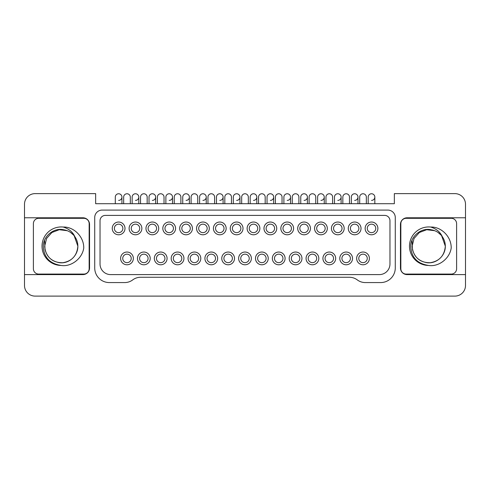 <?xml version="1.0" encoding="UTF-8"?>
<svg xmlns="http://www.w3.org/2000/svg" width="490" height="490" viewBox="0 0 490 490"><rect width="100%" height="100%" fill="white"/><g stroke="black" fill="none" stroke-linecap="round" stroke-linejoin="round"><path stroke-width="0.73" d="M400.851 268.765L400.851 223.63A5.31 5.31 0 0 1 406.161 218.32L451.296 218.32A5.31 5.31 0 0 1 456.607 223.63L456.607 268.765A5.31 5.31 0 0 1 451.296 274.075L406.161 274.075A5.31 5.31 0 0 1 400.851 268.765M451.204 248.075C449.612 258.861 438.403 267.111 428.554 265.445A19.251 19.251 0 0 1 409.481 246.194A19.251 19.251 0 0 1 430.728 227.048C441.043 226.619 451.437 236.45 451.204 248.075M465.5 217.787L465.5 274.602L407.092 274.602A6.639 6.639 0 0 1 400.452 267.969L400.452 224.426A6.639 6.639 0 0 1 407.092 217.787L465.5 217.787L465.5 204.244A10.621 10.621 0 0 0 454.879 193.624L394.346 193.624L394.346 203.711L95.654 203.711L95.654 193.624L35.121 193.624A10.621 10.621 0 0 0 24.5 204.244L24.5 217.787L82.908 217.787A6.639 6.639 0 0 1 89.547 224.426L89.547 267.969A6.639 6.639 0 0 1 82.908 274.602L24.5 274.602L24.5 217.787M465.5 274.602L465.5 285.486A10.621 10.621 0 0 1 454.879 296.107L35.121 296.107A10.621 10.621 0 0 1 24.5 285.486L24.5 274.602M365.277 282.571A13.273 13.273 0 0 1 357.308 279.913A13.273 13.273 0 0 0 349.346 277.26L140.655 277.26A13.273 13.273 0 0 0 132.692 279.913A13.273 13.273 0 0 1 124.723 282.571L109.325 282.571A14.602 14.602 0 0 1 94.723 267.969L94.723 217.523A7.436 7.436 0 0 1 102.159 210.088L387.841 210.088A7.436 7.436 0 0 1 395.277 217.523L395.277 267.969A14.602 14.602 0 0 1 380.675 282.571L365.277 282.571M83.839 274.075L38.704 274.075A5.31 5.31 0 0 1 33.394 268.765L33.394 223.63A5.31 5.31 0 0 1 38.704 218.32L83.839 218.32A5.31 5.31 0 0 1 89.149 223.63L89.149 268.765A5.31 5.31 0 0 1 83.839 274.075M83.747 248.075C82.155 258.861 70.946 267.111 61.103 265.445A19.251 19.251 0 0 1 42.024 246.194A19.251 19.251 0 0 1 63.271 227.048C73.586 226.619 83.98 236.45 83.747 248.075M44.566 240.284L45.037 249.637C47.61 258.463 53.533 262.824 62.806 262.72C71.981 261.158 76.997 255.645 77.867 246.194C77.843 242.697 76.832 239.506 74.829 236.627A16.593 16.593 0 0 0 63.841 229.798C54.243 227.299 43.261 235.935 43.285 246.194C43.775 257.25 49.717 263.669 61.103 265.445M77.867 246.194L74.174 235.757L77.867 246.194C78.033 255.829 68.894 264.147 59.229 262.664C50.305 260.876 45.454 255.382 44.676 246.194C45.454 255.382 50.305 260.876 59.229 262.664C68.894 264.147 78.033 255.829 77.867 246.194C78.033 255.829 68.894 264.147 59.229 262.664C50.305 260.876 45.454 255.382 44.676 246.194C45.454 255.382 50.305 260.876 59.229 262.664C68.894 264.147 78.033 255.829 77.867 246.194C78.033 255.829 68.894 264.147 59.229 262.664C50.305 260.876 45.454 255.382 44.676 246.194C45.454 255.382 50.305 260.876 59.229 262.664C68.894 264.147 78.033 255.829 77.867 246.194C78.033 255.829 68.894 264.147 59.229 262.664C50.305 260.876 45.454 255.382 44.676 246.194C45.454 255.382 50.305 260.876 59.229 262.664C68.894 264.147 78.033 255.829 77.867 246.194C78.033 255.829 68.894 264.147 59.229 262.664C50.305 260.876 45.454 255.382 44.676 246.194C45.454 255.382 50.305 260.876 59.229 262.664C68.894 264.147 78.033 255.829 77.867 246.194C78.033 255.829 68.894 264.147 59.229 262.664C50.305 260.876 45.454 255.382 44.676 246.194C45.454 255.382 50.305 260.876 59.229 262.664C68.894 264.147 78.033 255.829 77.867 246.194C78.033 255.829 68.894 264.147 59.229 262.664C50.305 260.876 45.454 255.382 44.676 246.194C45.454 255.382 50.305 260.876 59.229 262.664C68.894 264.147 78.033 255.829 77.867 246.194M73.629 235.12L70.646 232.505L73.629 235.12M67.216 230.704L59.229 229.724L51.897 232.505L46.587 238.471L44.676 246.194L46.587 238.471L51.897 232.505L59.229 229.724L67.216 230.704L59.229 229.724L51.897 232.505L46.587 238.471L44.676 246.194L46.587 238.471L51.897 232.505L59.229 229.724L67.216 230.704L59.229 229.724L51.897 232.505L46.587 238.471L44.676 246.194L46.587 238.471L51.897 232.505L59.229 229.724L67.216 230.704L59.229 229.724L51.897 232.505L46.587 238.471L44.676 246.194L46.587 238.471L51.897 232.505L59.229 229.724L67.216 230.704L59.229 229.724L51.897 232.505L46.587 238.471L44.676 246.194L46.587 238.471L51.897 232.505L59.229 229.724L67.216 230.704L59.229 229.724L51.897 232.505L46.587 238.471L44.676 246.194L46.587 238.471L51.897 232.505L59.229 229.724L67.216 230.704L59.229 229.724L51.897 232.505L46.587 238.471L44.676 246.194L46.587 238.471L51.897 232.505L59.229 229.724L67.216 230.704M74.829 236.627C72.753 232.021 68.9 228.824 63.271 227.048M442.005 296.107L415.453 296.107M74.547 296.107L47.995 296.107M270.358 200.398A3.32 3.32 0 0 0 273.677 197.078A3.32 3.32 0 0 0 270.358 193.758A3.32 3.32 0 0 0 267.038 197.078L267.038 203.711M236.639 200.398A3.32 3.32 0 0 0 239.953 197.078A3.32 3.32 0 0 0 236.639 193.758A3.32 3.32 0 0 0 233.32 197.078L233.32 203.711M118.623 200.398A3.32 3.32 0 0 0 121.937 197.078A3.32 3.32 0 0 0 118.623 193.758A3.32 3.32 0 0 0 115.303 197.078L115.303 203.711M135.479 200.398A3.32 3.32 0 0 0 138.799 197.078A3.32 3.32 0 0 0 135.479 193.758A3.32 3.32 0 0 0 132.159 197.078L132.159 203.711M152.341 200.398A3.32 3.32 0 0 0 155.661 197.078A3.32 3.32 0 0 0 152.341 193.758A3.32 3.32 0 0 0 149.021 197.078L149.021 203.711M186.059 200.398A3.32 3.32 0 0 0 189.379 197.078A3.32 3.32 0 0 0 186.059 193.758A3.32 3.32 0 0 0 182.739 197.078L182.739 203.711M202.915 200.398A3.32 3.32 0 0 0 206.235 197.078A3.32 3.32 0 0 0 202.915 193.758A3.32 3.32 0 0 0 199.602 197.078L199.602 203.711M287.214 200.398A3.32 3.32 0 0 0 290.533 197.078A3.32 3.32 0 0 0 287.214 193.758A3.32 3.32 0 0 0 283.894 197.078L283.894 203.711M354.65 200.398A3.32 3.32 0 0 0 357.97 197.078A3.32 3.32 0 0 0 354.65 193.758A3.32 3.32 0 0 0 351.336 197.078L351.336 203.711M337.794 200.398A3.32 3.32 0 0 0 341.113 197.078A3.32 3.32 0 0 0 337.794 193.758A3.32 3.32 0 0 0 334.474 197.078L334.474 203.711M253.495 200.398A3.32 3.32 0 0 0 256.815 197.078A3.32 3.32 0 0 0 253.495 193.758A3.32 3.32 0 0 0 250.176 197.078L250.176 203.711M219.777 200.398A3.32 3.32 0 0 0 223.097 197.078A3.32 3.32 0 0 0 219.777 193.758A3.32 3.32 0 0 0 216.458 197.078L216.458 203.711M320.932 200.398A3.32 3.32 0 0 0 324.251 197.078A3.32 3.32 0 0 0 320.932 193.758A3.32 3.32 0 0 0 317.618 197.078L317.618 203.711M169.197 200.398A3.32 3.32 0 0 0 172.517 197.078A3.32 3.32 0 0 0 169.197 193.758A3.32 3.32 0 0 0 165.877 197.078L165.877 203.711M304.076 200.398A3.32 3.32 0 0 0 307.395 197.078A3.32 3.32 0 0 0 304.076 193.758A3.32 3.32 0 0 0 300.756 197.078L300.756 203.711M366.336 203.711L366.336 197.078A3.32 3.32 0 0 0 363.017 193.758A3.32 3.32 0 0 0 359.697 197.078L359.697 203.711M371.512 200.398A3.32 3.32 0 0 0 374.832 197.078A3.32 3.32 0 0 0 371.512 193.758A3.32 3.32 0 0 0 368.192 197.078L368.192 203.711M180.883 203.711L180.883 197.078A3.32 3.32 0 0 0 177.564 193.758A3.32 3.32 0 0 0 174.244 197.078L174.244 203.711M197.739 203.711L197.739 197.078A3.32 3.32 0 0 0 194.42 193.758A3.32 3.32 0 0 0 191.1 197.078L191.1 203.711M214.602 203.711L214.602 197.078A3.32 3.32 0 0 0 211.282 193.758A3.32 3.32 0 0 0 207.962 197.078L207.962 203.711M265.176 203.711L265.176 197.078A3.32 3.32 0 0 0 261.862 193.758A3.32 3.32 0 0 0 258.542 197.078L258.542 203.711M248.32 203.711L248.32 197.078A3.32 3.32 0 0 0 245 193.758A3.32 3.32 0 0 0 241.68 197.078L241.68 203.711M282.038 203.711L282.038 197.078A3.32 3.32 0 0 0 278.718 193.758A3.32 3.32 0 0 0 275.398 197.078L275.398 203.711M349.474 203.711L349.474 197.078A3.32 3.32 0 0 0 346.154 193.758A3.32 3.32 0 0 0 342.841 197.078L342.841 203.711M231.458 203.711L231.458 197.078A3.32 3.32 0 0 0 228.138 193.758A3.32 3.32 0 0 0 224.824 197.078L224.824 203.711M298.9 203.711L298.9 197.078A3.32 3.32 0 0 0 295.58 193.758A3.32 3.32 0 0 0 292.261 197.078L292.261 203.711M315.756 203.711L315.756 197.078A3.32 3.32 0 0 0 312.436 193.758A3.32 3.32 0 0 0 309.117 197.078L309.117 203.711M332.618 203.711L332.618 197.078A3.32 3.32 0 0 0 329.298 193.758A3.32 3.32 0 0 0 325.979 197.078L325.979 203.711M130.303 203.711L130.303 197.078A3.32 3.32 0 0 0 126.984 193.758A3.32 3.32 0 0 0 123.664 197.078L123.664 203.711M164.021 203.711L164.021 197.078A3.32 3.32 0 0 0 160.702 193.758A3.32 3.32 0 0 0 157.382 197.078L157.382 203.711M147.159 203.711L147.159 197.078A3.32 3.32 0 0 0 143.846 193.758A3.32 3.32 0 0 0 140.526 197.078L140.526 203.711M100.034 263.981L100.034 220.708A5.31 5.31 0 0 1 105.344 215.398L384.656 215.398A5.31 5.31 0 0 1 389.966 220.708L389.966 263.981A10.621 10.621 0 0 1 379.346 274.602L110.654 274.602A10.621 10.621 0 0 1 100.034 263.981M137.47 258.408A6.37 6.37 0 0 0 143.846 264.778A6.37 6.37 0 0 0 150.216 258.408A6.37 6.37 0 0 0 143.846 252.038A6.37 6.37 0 0 0 137.47 258.408M139.595 258.408A4.251 4.251 0 0 1 143.846 254.157A4.251 4.251 0 0 1 148.09 258.408A4.251 4.251 0 0 1 143.846 262.658A4.251 4.251 0 0 1 139.595 258.408M154.332 258.408A6.37 6.37 0 0 0 160.702 264.778A6.37 6.37 0 0 0 167.078 258.408A6.37 6.37 0 0 0 160.702 252.038A6.37 6.37 0 0 0 154.332 258.408M156.457 258.408A4.251 4.251 0 0 1 160.702 254.157A4.251 4.251 0 0 1 164.952 258.408A4.251 4.251 0 0 1 160.702 262.658A4.251 4.251 0 0 1 156.457 258.408M120.614 258.408A6.37 6.37 0 0 0 126.984 264.778A6.37 6.37 0 0 0 133.353 258.408A6.37 6.37 0 0 0 126.984 252.038A6.37 6.37 0 0 0 120.614 258.408M122.739 258.408A4.251 4.251 0 0 1 126.984 254.157A4.251 4.251 0 0 1 131.234 258.408A4.251 4.251 0 0 1 126.984 262.658A4.251 4.251 0 0 1 122.739 258.408M322.922 258.408A6.37 6.37 0 0 0 329.298 264.778A6.37 6.37 0 0 0 335.668 258.408A6.37 6.37 0 0 0 329.298 252.038A6.37 6.37 0 0 0 322.922 258.408M325.048 258.408A4.251 4.251 0 0 1 329.298 254.157A4.251 4.251 0 0 1 333.543 258.408A4.251 4.251 0 0 1 329.298 262.658A4.251 4.251 0 0 1 325.048 258.408M306.066 258.408A6.37 6.37 0 0 0 312.436 264.778A6.37 6.37 0 0 0 318.812 258.408A6.37 6.37 0 0 0 312.436 252.038A6.37 6.37 0 0 0 306.066 258.408M308.192 258.408A4.251 4.251 0 0 1 312.436 254.157A4.251 4.251 0 0 1 316.687 258.408A4.251 4.251 0 0 1 312.436 262.658A4.251 4.251 0 0 1 308.192 258.408M289.204 258.408A6.37 6.37 0 0 0 295.58 264.778A6.37 6.37 0 0 0 301.95 258.408A6.37 6.37 0 0 0 295.58 252.038A6.37 6.37 0 0 0 289.204 258.408M291.329 258.408A4.251 4.251 0 0 1 295.58 254.157A4.251 4.251 0 0 1 299.825 258.408A4.251 4.251 0 0 1 295.58 262.658A4.251 4.251 0 0 1 291.329 258.408M221.768 258.408A6.37 6.37 0 0 0 228.138 264.778A6.37 6.37 0 0 0 234.514 258.408A6.37 6.37 0 0 0 228.138 252.038A6.37 6.37 0 0 0 221.768 258.408M223.893 258.408A4.251 4.251 0 0 1 228.138 254.157A4.251 4.251 0 0 1 232.389 258.408A4.251 4.251 0 0 1 228.138 262.658A4.251 4.251 0 0 1 223.893 258.408M339.784 258.408A6.37 6.37 0 0 0 346.154 264.778A6.37 6.37 0 0 0 352.531 258.408A6.37 6.37 0 0 0 346.154 252.038A6.37 6.37 0 0 0 339.784 258.408M341.91 258.408A4.251 4.251 0 0 1 346.154 254.157A4.251 4.251 0 0 1 350.405 258.408A4.251 4.251 0 0 1 346.154 262.658A4.251 4.251 0 0 1 341.91 258.408M272.348 258.408A6.37 6.37 0 0 0 278.718 264.778A6.37 6.37 0 0 0 285.088 258.408A6.37 6.37 0 0 0 278.718 252.038A6.37 6.37 0 0 0 272.348 258.408M274.474 258.408A4.251 4.251 0 0 1 278.718 254.157A4.251 4.251 0 0 1 282.969 258.408A4.251 4.251 0 0 1 278.718 262.658A4.251 4.251 0 0 1 274.474 258.408M238.63 258.408A6.37 6.37 0 0 0 245 264.778A6.37 6.37 0 0 0 251.37 258.408A6.37 6.37 0 0 0 245 252.038A6.37 6.37 0 0 0 238.63 258.408M240.749 258.408A4.251 4.251 0 0 1 245 254.157A4.251 4.251 0 0 1 249.251 258.408A4.251 4.251 0 0 1 245 262.658A4.251 4.251 0 0 1 240.749 258.408M255.486 258.408A6.37 6.37 0 0 0 261.862 264.778A6.37 6.37 0 0 0 268.232 258.408A6.37 6.37 0 0 0 261.862 252.038A6.37 6.37 0 0 0 255.486 258.408M257.611 258.408A4.251 4.251 0 0 1 261.862 254.157A4.251 4.251 0 0 1 266.107 258.408A4.251 4.251 0 0 1 261.862 262.658A4.251 4.251 0 0 1 257.611 258.408M204.912 258.408A6.37 6.37 0 0 0 211.282 264.778A6.37 6.37 0 0 0 217.652 258.408A6.37 6.37 0 0 0 211.282 252.038A6.37 6.37 0 0 0 204.912 258.408M207.031 258.408A4.251 4.251 0 0 1 211.282 254.157A4.251 4.251 0 0 1 215.526 258.408A4.251 4.251 0 0 1 211.282 262.658A4.251 4.251 0 0 1 207.031 258.408M188.05 258.408A6.37 6.37 0 0 0 194.42 264.778A6.37 6.37 0 0 0 200.796 258.408A6.37 6.37 0 0 0 194.42 252.038A6.37 6.37 0 0 0 188.05 258.408M190.175 258.408A4.251 4.251 0 0 1 194.42 254.157A4.251 4.251 0 0 1 198.671 258.408A4.251 4.251 0 0 1 194.42 262.658A4.251 4.251 0 0 1 190.175 258.408M171.188 258.408A6.37 6.37 0 0 0 177.564 264.778A6.37 6.37 0 0 0 183.934 258.408A6.37 6.37 0 0 0 177.564 252.038A6.37 6.37 0 0 0 171.188 258.408M173.313 258.408A4.251 4.251 0 0 1 177.564 254.157A4.251 4.251 0 0 1 181.808 258.408A4.251 4.251 0 0 1 177.564 262.658A4.251 4.251 0 0 1 173.313 258.408M365.142 228.407A6.37 6.37 0 0 0 371.512 234.777A6.37 6.37 0 0 0 377.882 228.407A6.37 6.37 0 0 0 371.512 222.031A6.37 6.37 0 0 0 365.142 228.407M367.261 228.407A4.251 4.251 0 0 1 371.512 224.157A4.251 4.251 0 0 1 375.763 228.407A4.251 4.251 0 0 1 371.512 232.652A4.251 4.251 0 0 1 367.261 228.407M369.387 258.408A6.37 6.37 0 0 0 363.017 252.038A6.37 6.37 0 0 0 356.647 258.408A6.37 6.37 0 0 0 363.017 264.778A6.37 6.37 0 0 0 369.387 258.408M358.766 258.408A4.251 4.251 0 0 1 363.017 254.157A4.251 4.251 0 0 1 367.261 258.408A4.251 4.251 0 0 1 363.017 262.658A4.251 4.251 0 0 1 358.766 258.408M310.446 228.407A6.37 6.37 0 0 0 304.076 222.031A6.37 6.37 0 0 0 297.7 228.407A6.37 6.37 0 0 0 304.076 234.777A6.37 6.37 0 0 0 310.446 228.407M299.825 228.407A4.251 4.251 0 0 1 304.076 224.157A4.251 4.251 0 0 1 308.32 228.407A4.251 4.251 0 0 1 304.076 232.652A4.251 4.251 0 0 1 299.825 228.407M175.573 228.407A6.37 6.37 0 0 0 169.197 222.031A6.37 6.37 0 0 0 162.827 228.407A6.37 6.37 0 0 0 169.197 234.777A6.37 6.37 0 0 0 175.573 228.407M164.952 228.407A4.251 4.251 0 0 1 169.197 224.157A4.251 4.251 0 0 1 173.448 228.407A4.251 4.251 0 0 1 169.197 232.652A4.251 4.251 0 0 1 164.952 228.407M327.308 228.407A6.37 6.37 0 0 0 320.932 222.031A6.37 6.37 0 0 0 314.562 228.407A6.37 6.37 0 0 0 320.932 234.777A6.37 6.37 0 0 0 327.308 228.407M316.687 228.407A4.251 4.251 0 0 1 320.932 224.157A4.251 4.251 0 0 1 325.182 228.407A4.251 4.251 0 0 1 320.932 232.652A4.251 4.251 0 0 1 316.687 228.407M226.147 228.407A6.37 6.37 0 0 0 219.777 222.031A6.37 6.37 0 0 0 213.407 228.407A6.37 6.37 0 0 0 219.777 234.777A6.37 6.37 0 0 0 226.147 228.407M215.526 228.407A4.251 4.251 0 0 1 219.777 224.157A4.251 4.251 0 0 1 224.028 228.407A4.251 4.251 0 0 1 219.777 232.652A4.251 4.251 0 0 1 215.526 228.407M259.865 228.407A6.37 6.37 0 0 0 253.495 222.031A6.37 6.37 0 0 0 247.125 228.407A6.37 6.37 0 0 0 253.495 234.777A6.37 6.37 0 0 0 259.865 228.407M249.251 228.407A4.251 4.251 0 0 1 253.495 224.157A4.251 4.251 0 0 1 257.746 228.407A4.251 4.251 0 0 1 253.495 232.652A4.251 4.251 0 0 1 249.251 228.407M344.164 228.407A6.37 6.37 0 0 0 337.794 222.031A6.37 6.37 0 0 0 331.424 228.407A6.37 6.37 0 0 0 337.794 234.777A6.37 6.37 0 0 0 344.164 228.407M333.543 228.407A4.251 4.251 0 0 1 337.794 224.157A4.251 4.251 0 0 1 342.038 228.407A4.251 4.251 0 0 1 337.794 232.652A4.251 4.251 0 0 1 333.543 228.407M361.026 228.407A6.37 6.37 0 0 0 354.65 222.031A6.37 6.37 0 0 0 348.28 228.407A6.37 6.37 0 0 0 354.65 234.777A6.37 6.37 0 0 0 361.026 228.407M350.405 228.407A4.251 4.251 0 0 1 354.65 224.157A4.251 4.251 0 0 1 358.901 228.407A4.251 4.251 0 0 1 354.65 232.652A4.251 4.251 0 0 1 350.405 228.407M293.59 228.407A6.37 6.37 0 0 0 287.214 222.031A6.37 6.37 0 0 0 280.844 228.407A6.37 6.37 0 0 0 287.214 234.777A6.37 6.37 0 0 0 293.59 228.407M282.969 228.407A4.251 4.251 0 0 1 287.214 224.157A4.251 4.251 0 0 1 291.464 228.407A4.251 4.251 0 0 1 287.214 232.652A4.251 4.251 0 0 1 282.969 228.407M209.291 228.407A6.37 6.37 0 0 0 202.915 222.031A6.37 6.37 0 0 0 196.545 228.407A6.37 6.37 0 0 0 202.915 234.777A6.37 6.37 0 0 0 209.291 228.407M198.671 228.407A4.251 4.251 0 0 1 202.915 224.157A4.251 4.251 0 0 1 207.166 228.407A4.251 4.251 0 0 1 202.915 232.652A4.251 4.251 0 0 1 198.671 228.407M192.429 228.407A6.37 6.37 0 0 0 186.059 222.031A6.37 6.37 0 0 0 179.689 228.407A6.37 6.37 0 0 0 186.059 234.777A6.37 6.37 0 0 0 192.429 228.407M181.808 228.407A4.251 4.251 0 0 1 186.059 224.157A4.251 4.251 0 0 1 190.304 228.407A4.251 4.251 0 0 1 186.059 232.652A4.251 4.251 0 0 1 181.808 228.407M158.711 228.407A6.37 6.37 0 0 0 152.341 222.031A6.37 6.37 0 0 0 145.965 228.407A6.37 6.37 0 0 0 152.341 234.777A6.37 6.37 0 0 0 158.711 228.407M148.09 228.407A4.251 4.251 0 0 1 152.341 224.157A4.251 4.251 0 0 1 156.586 228.407A4.251 4.251 0 0 1 152.341 232.652A4.251 4.251 0 0 1 148.09 228.407M141.855 228.407A6.37 6.37 0 0 0 135.479 222.031A6.37 6.37 0 0 0 129.109 228.407A6.37 6.37 0 0 0 135.479 234.777A6.37 6.37 0 0 0 141.855 228.407M131.234 228.407A4.251 4.251 0 0 1 135.479 224.157A4.251 4.251 0 0 1 139.73 228.407A4.251 4.251 0 0 1 135.479 232.652A4.251 4.251 0 0 1 131.234 228.407M124.993 228.407A6.37 6.37 0 0 0 118.623 222.031A6.37 6.37 0 0 0 112.247 228.407A6.37 6.37 0 0 0 118.623 234.777A6.37 6.37 0 0 0 124.993 228.407M114.372 228.407A4.251 4.251 0 0 1 118.623 224.157A4.251 4.251 0 0 1 122.868 228.407A4.251 4.251 0 0 1 118.623 232.652A4.251 4.251 0 0 1 114.372 228.407M243.009 228.407A6.37 6.37 0 0 0 236.639 222.031A6.37 6.37 0 0 0 230.263 228.407A6.37 6.37 0 0 0 236.639 234.777A6.37 6.37 0 0 0 243.009 228.407M232.389 228.407A4.251 4.251 0 0 1 236.639 224.157A4.251 4.251 0 0 1 240.884 228.407A4.251 4.251 0 0 1 236.639 232.652A4.251 4.251 0 0 1 232.389 228.407M276.728 228.407A6.37 6.37 0 0 0 270.358 222.031A6.37 6.37 0 0 0 263.981 228.407A6.37 6.37 0 0 0 270.358 234.777A6.37 6.37 0 0 0 276.728 228.407M266.107 228.407A4.251 4.251 0 0 1 270.358 224.157A4.251 4.251 0 0 1 274.602 228.407A4.251 4.251 0 0 1 270.358 232.652A4.251 4.251 0 0 1 266.107 228.407M412.023 240.284L412.494 249.637C415.067 258.463 420.984 262.824 430.257 262.72C439.438 261.158 444.454 255.645 445.324 246.194C445.3 242.697 444.283 239.506 442.286 236.627A16.593 16.593 0 0 0 431.298 229.798C421.7 227.299 410.718 235.935 410.736 246.194C411.233 257.25 417.168 263.669 428.554 265.445M445.324 246.194L441.631 235.757L445.324 246.194C445.49 255.829 436.351 264.147 426.686 262.664C417.762 260.876 412.911 255.382 412.133 246.194C412.911 255.382 417.762 260.876 426.686 262.664C436.351 264.147 445.49 255.829 445.324 246.194C445.49 255.829 436.351 264.147 426.686 262.664C417.762 260.876 412.911 255.382 412.133 246.194C412.911 255.382 417.762 260.876 426.686 262.664C436.351 264.147 445.49 255.829 445.324 246.194C445.49 255.829 436.351 264.147 426.686 262.664C417.762 260.876 412.911 255.382 412.133 246.194C412.911 255.382 417.762 260.876 426.686 262.664C436.351 264.147 445.49 255.829 445.324 246.194C445.49 255.829 436.351 264.147 426.686 262.664C417.762 260.876 412.911 255.382 412.133 246.194C412.911 255.382 417.762 260.876 426.686 262.664C436.351 264.147 445.49 255.829 445.324 246.194C445.49 255.829 436.351 264.147 426.686 262.664C417.762 260.876 412.911 255.382 412.133 246.194C412.911 255.382 417.762 260.876 426.686 262.664C436.351 264.147 445.49 255.829 445.324 246.194C445.49 255.829 436.351 264.147 426.686 262.664C417.762 260.876 412.911 255.382 412.133 246.194C412.911 255.382 417.762 260.876 426.686 262.664C436.351 264.147 445.49 255.829 445.324 246.194C445.49 255.829 436.351 264.147 426.686 262.664C417.762 260.876 412.911 255.382 412.133 246.194C412.911 255.382 417.762 260.876 426.686 262.664C436.351 264.147 445.49 255.829 445.324 246.194M441.086 235.12L438.103 232.505L441.086 235.12M434.673 230.704L426.686 229.724L419.354 232.505L414.044 238.471L412.133 246.194L414.044 238.471L419.354 232.505L426.686 229.724L434.673 230.704L426.686 229.724L419.354 232.505L414.044 238.471L412.133 246.194L414.044 238.471L419.354 232.505L426.686 229.724L434.673 230.704L426.686 229.724L419.354 232.505L414.044 238.471L412.133 246.194L414.044 238.471L419.354 232.505L426.686 229.724L434.673 230.704L426.686 229.724L419.354 232.505L414.044 238.471L412.133 246.194L414.044 238.471L419.354 232.505L426.686 229.724L434.673 230.704L426.686 229.724L419.354 232.505L414.044 238.471L412.133 246.194L414.044 238.471L419.354 232.505L426.686 229.724L434.673 230.704L426.686 229.724L419.354 232.505L414.044 238.471L412.133 246.194L414.044 238.471L419.354 232.505L426.686 229.724L434.673 230.704L426.686 229.724L419.354 232.505L414.044 238.471L412.133 246.194L414.044 238.471L419.354 232.505L426.686 229.724L434.673 230.704M442.286 236.627C440.21 232.021 436.357 228.824 430.728 227.048M273.677 203.711L273.677 197.078M239.953 203.711L239.953 197.078M121.937 203.711L121.937 197.078M138.799 203.711L138.799 197.078M155.661 203.711L155.661 197.078M189.379 203.711L189.379 197.078M206.235 203.711L206.235 197.078M290.533 203.711L290.533 197.078M357.97 203.711L357.97 197.078M341.113 203.711L341.113 197.078M256.815 203.711L256.815 197.078M223.097 203.711L223.097 197.078M324.251 203.711L324.251 197.078M172.517 203.711L172.517 197.078M307.395 203.711L307.395 197.078M374.832 203.711L374.832 197.078"/></g></svg>
